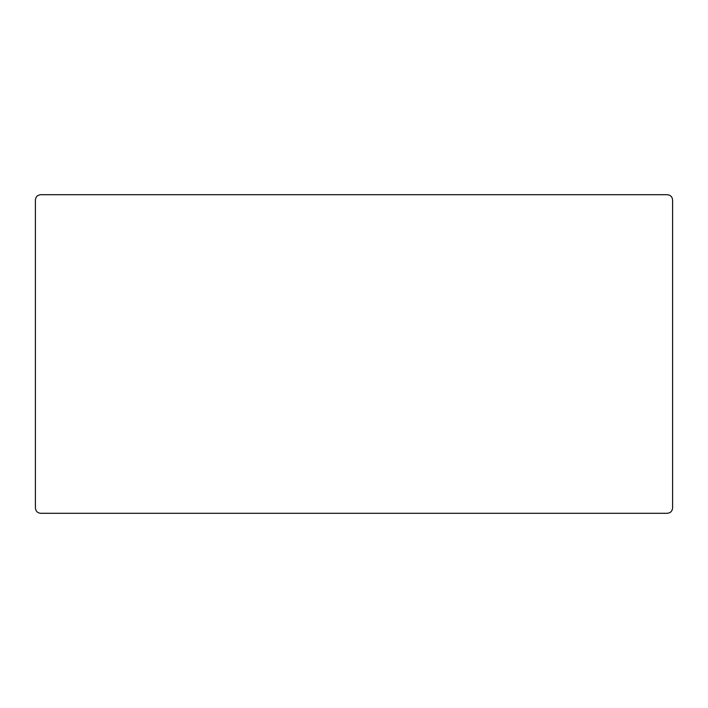<?xml version="1.0" encoding="UTF-8"?>
<svg xmlns="http://www.w3.org/2000/svg" width="708" height="708" viewBox="0 0 708 708"><rect width="100%" height="100%" fill="white"/><g stroke="black" fill="none" stroke-linecap="round" stroke-linejoin="round"><path stroke-width="1.06" d="M35.4 507.99L35.4 200.01C35.736 196.806 37.506 195.036 40.71 194.7L667.29 194.7C670.494 195.036 672.264 196.806 672.6 200.01L672.6 507.99C672.264 511.194 670.494 512.964 667.29 513.3L40.71 513.3C37.506 512.964 35.736 511.194 35.4 507.99"/></g></svg>
